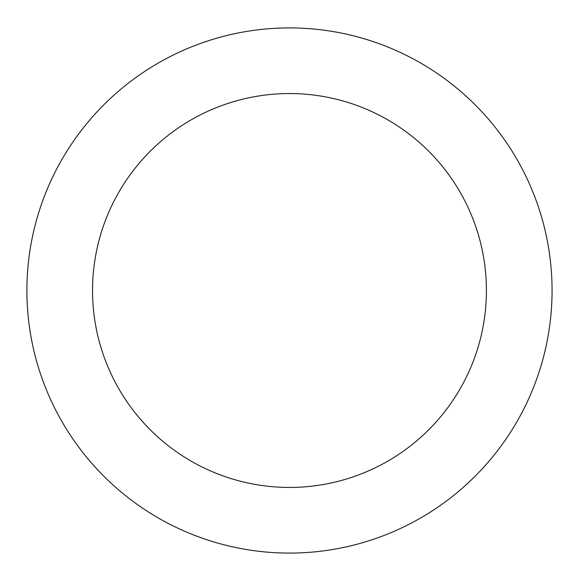 <?xml version="1.0" encoding="UTF-8"?>
<svg xmlns="http://www.w3.org/2000/svg" width="581" height="581" viewBox="0 0 581 581"><rect width="100%" height="100%" fill="white"/><g stroke="black" fill="none" stroke-linecap="round" stroke-linejoin="round"><path stroke-width="0.87" d="M519.922 416.388A262.59 262.59 0 0 1 163.588 520.939A262.59 262.59 0 0 1 59.037 164.612A262.59 262.59 0 0 1 415.371 60.061A262.59 262.59 0 0 1 519.922 416.388M462.309 384.92A196.937 196.937 0 0 1 195.056 463.333A196.937 196.937 0 0 1 116.65 196.08A196.937 196.937 0 0 1 383.896 117.667A196.937 196.937 0 0 1 462.309 384.92"/></g></svg>
